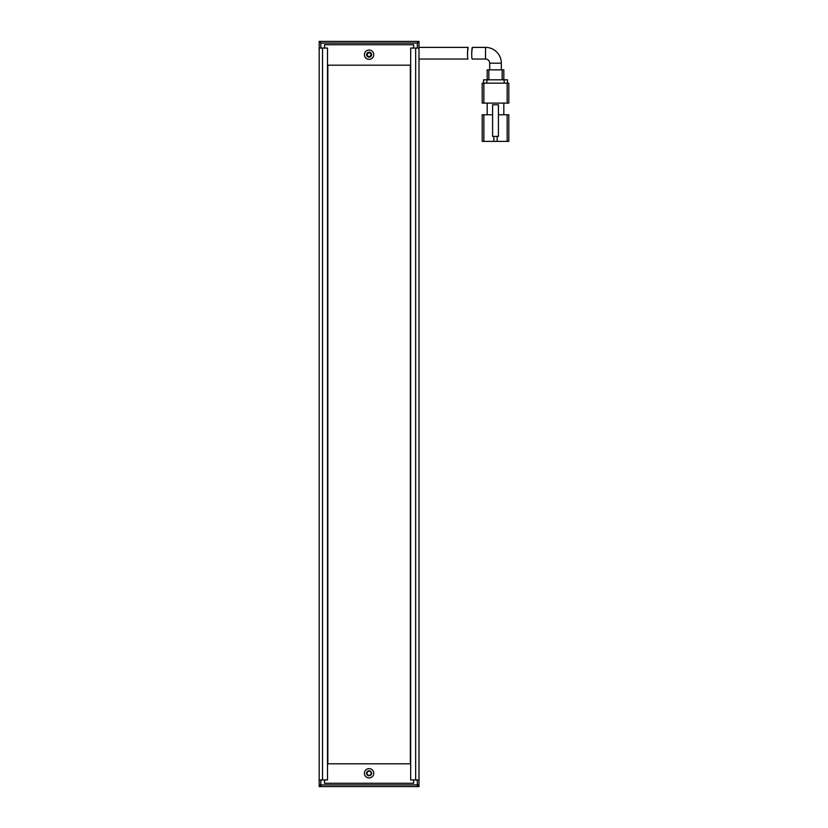 <?xml version="1.0" encoding="UTF-8"?>
<svg xmlns="http://www.w3.org/2000/svg" width="828" height="828" viewBox="0 0 828 828"><rect width="100%" height="100%" fill="white"/><g stroke="black" fill="none" stroke-linecap="round" stroke-linejoin="round"><path stroke-width="1.24" d="M369.091 52.878A1.832 1.832 0 0 0 367.259 54.71A1.832 1.832 0 0 0 369.091 56.532A1.832 1.832 0 0 0 370.923 54.71A1.832 1.832 0 0 0 369.091 52.878M320.85 41.4L319.184 43.066L319.184 41.4L417.322 41.4L418.989 43.066L418.989 48.055L415.666 48.055L415.666 779.945L418.989 779.945L418.989 48.055M320.022 42.228L320.85 43.066L417.322 43.066L418.161 42.228M320.85 48.055L320.85 43.066M417.322 43.066L417.322 48.055M319.184 43.066L319.184 48.055L327.505 48.055L327.505 779.945L322.516 779.945L322.516 48.055M369.091 775.37A2.08 2.08 0 0 0 371.172 773.29A2.08 2.08 0 0 0 369.091 771.21A2.08 2.08 0 0 0 367.011 773.29A2.08 2.08 0 0 0 369.091 775.37M418.989 779.945L418.989 786.6L417.322 786.6L417.322 784.934L418.989 784.934L417.322 786.6L320.85 786.6L319.184 784.934L319.184 779.945L322.516 779.945M417.322 779.945L417.322 784.934L320.85 784.934L320.85 786.6L319.184 786.6L319.184 784.934L320.85 784.934L320.85 779.945M418.989 59.036L468.037 59.036C467.085 59.399 467.582 47.03 468.162 47.393L418.989 47.393M468.162 47.393L467.396 53.189M501.333 69.842L501.333 63.187L489.69 63.187L489.69 69.842M489.69 63.187A4.161 4.161 0 0 0 485.529 59.036L472.302 59.036C471.339 59.388 471.794 47.03 472.374 47.393L485.529 47.393L485.529 59.036M501.333 63.187A15.804 15.804 0 0 0 485.529 47.393M498.415 114.761L507.15 114.761L507.15 141.371L497.173 141.371L497.173 136.382M507.15 141.371L508.816 141.371L508.816 114.761L507.15 114.761M483.862 114.761L482.196 114.761L482.196 141.371L483.862 141.371L483.862 114.761L492.598 114.761M493.84 136.382L493.84 141.371L497.173 141.371M487.185 114.761L487.185 103.107M503.828 103.107L503.828 114.761M493.84 141.371L483.862 141.371M507.15 103.107L508.816 103.107L508.816 83.152L507.15 83.152L507.15 103.107L483.862 103.107L483.862 83.152L507.15 83.152M483.862 83.152L482.196 83.152L482.196 103.107L483.862 103.107M498.415 136.382L498.415 104.773L492.598 104.773L492.598 136.382L498.415 136.382M486.854 83.152L486.854 79.819L483.531 79.819L483.531 83.152M507.481 79.819L507.481 83.152L507.481 79.819L504.159 79.819L504.159 83.152M486.854 79.819L504.159 79.819M487.185 69.842L487.185 79.819L487.185 69.842L502.161 69.842L502.161 79.819M503.828 79.819L503.828 69.842L502.161 69.842M471.629 53.199L472.374 47.393M369.091 775.784A2.494 2.494 0 0 1 366.597 773.29A2.494 2.494 0 0 1 369.091 770.796A2.494 2.494 0 0 1 371.586 773.29A2.494 2.494 0 0 1 369.091 775.784M369.091 57.204A2.494 2.494 0 0 1 366.597 54.71A2.494 2.494 0 0 1 369.091 52.216A2.494 2.494 0 0 1 371.586 54.71A2.494 2.494 0 0 1 369.091 57.204M369.091 777.947A4.657 4.657 0 0 1 364.434 773.29A4.657 4.657 0 0 1 369.091 768.632A4.657 4.657 0 0 1 373.749 773.29A4.657 4.657 0 0 1 369.091 777.947M369.091 59.368A4.657 4.657 0 0 1 364.434 54.71A4.657 4.657 0 0 1 369.091 50.053A4.657 4.657 0 0 1 373.749 54.71A4.657 4.657 0 0 1 369.091 59.368M413.669 48.055L413.669 44.722L324.514 44.722L324.514 48.055M324.514 779.945L324.514 783.278L413.669 783.278L413.669 779.945M417.322 41.4L418.989 41.4L418.989 43.066M415.666 779.945L410.678 779.945L410.678 48.055L415.666 48.055M319.184 779.945L319.184 48.055M410.336 763.809L410.336 65.184L327.836 65.184L327.836 763.809L410.336 763.809M488.851 79.819L488.851 69.842"/></g></svg>
